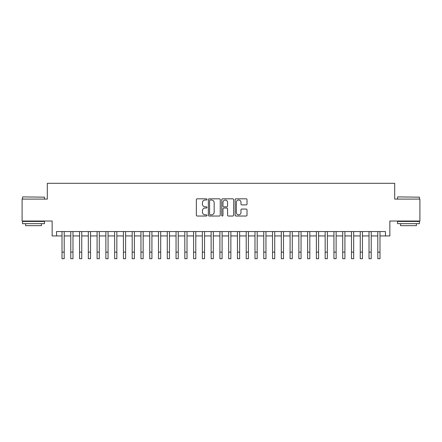 <?xml version="1.0" encoding="UTF-8"?>
<svg xmlns="http://www.w3.org/2000/svg" width="442" height="442" viewBox="0 0 442 442"><rect width="100%" height="100%" fill="white"/><g stroke="black" fill="none" stroke-linecap="round" stroke-linejoin="round"><path stroke-width="0.66" d="M206.966 199.419A0.602 0.602 0 0 0 206.364 198.817L197.215 198.817A0.862 0.862 0 0 0 196.353 199.679L196.353 215.177A0.862 0.862 0 0 0 197.215 216.033L206.364 216.033A0.602 0.602 0 0 0 206.966 215.431A0.602 0.602 0 0 0 206.364 214.829L205.176 214.829A2.757 2.757 0 0 1 202.425 212.077L202.425 210.784A2.757 2.757 0 0 1 205.176 208.027L206.364 208.027A0.602 0.602 0 0 0 206.966 207.425A0.602 0.602 0 0 0 206.364 206.823L205.176 206.823A2.757 2.757 0 0 1 202.425 204.066L202.425 202.779A2.757 2.757 0 0 1 205.176 200.022L206.364 200.022A0.602 0.602 0 0 0 206.966 199.419M246.161 204.884A0.862 0.862 0 0 0 247.023 204.027L247.023 199.679A0.862 0.862 0 0 0 246.161 198.817L236 198.817A0.862 0.862 0 0 0 235.144 199.679L235.144 215.177A0.862 0.862 0 0 0 236 216.033L246.161 216.033A0.862 0.862 0 0 0 247.023 215.177L247.023 209.922A0.862 0.862 0 0 0 246.161 209.06L241.813 209.06A0.862 0.862 0 0 0 240.956 209.922L240.956 212.525A2.304 2.304 0 0 1 238.652 214.829A2.304 2.304 0 0 1 236.348 212.525L236.348 202.325A2.304 2.304 0 0 1 238.652 200.022A2.304 2.304 0 0 1 240.956 202.325L240.956 204.027A0.862 0.862 0 0 0 241.813 204.884L246.161 204.884M56.532 235.934L56.532 231.547L385.468 231.547L385.468 235.934L389.855 235.934L389.855 221.022L419.9 221.022L419.9 199.093L394.684 199.093L394.684 183.303L47.316 183.303L47.316 199.093L22.1 199.093L22.1 221.022L52.145 221.022L52.145 235.934L62.013 235.934M220.249 199.679A0.862 0.862 0 0 0 219.387 198.817L209.226 198.817A0.862 0.862 0 0 0 208.364 199.679L208.364 215.177A0.862 0.862 0 0 0 209.226 216.033L219.387 216.033A0.862 0.862 0 0 0 220.249 215.177L220.249 199.679M222.613 198.817L232.774 198.817A0.862 0.862 0 0 1 233.636 199.679L233.636 215.177A0.862 0.862 0 0 1 232.774 216.033L228.426 216.033A0.862 0.862 0 0 1 227.564 215.177L227.564 208.889A0.862 0.862 0 0 0 226.702 208.027L223.818 208.027A0.862 0.862 0 0 0 222.961 208.889L222.961 215.431A0.602 0.602 0 0 1 222.354 216.033A0.602 0.602 0 0 1 221.751 215.431L221.751 199.679A0.862 0.862 0 0 1 222.613 198.817M64.206 235.934L70.781 235.934M72.974 235.934L79.554 235.934M81.748 235.934L88.328 235.934M90.522 235.934L97.096 235.934M99.29 235.934L105.87 235.934M108.063 235.934L114.644 235.934M116.837 235.934L123.412 235.934M125.605 235.934L132.186 235.934M134.379 235.934L140.959 235.934M143.153 235.934L149.727 235.934M151.921 235.934L158.501 235.934M160.695 235.934L167.275 235.934M169.468 235.934L176.043 235.934M178.237 235.934L184.817 235.934M187.01 235.934L193.59 235.934M195.784 235.934L202.359 235.934M204.552 235.934L211.132 235.934M213.326 235.934L219.906 235.934M222.094 235.934L228.674 235.934M230.868 235.934L237.448 235.934M239.641 235.934L246.216 235.934M248.41 235.934L254.99 235.934M257.183 235.934L263.763 235.934M265.957 235.934L272.532 235.934M274.725 235.934L281.305 235.934M283.499 235.934L290.079 235.934M292.272 235.934L298.847 235.934M301.041 235.934L307.621 235.934M309.814 235.934L316.395 235.934M318.588 235.934L325.163 235.934M327.356 235.934L333.937 235.934M336.13 235.934L342.71 235.934M344.904 235.934L351.478 235.934M353.672 235.934L360.252 235.934M362.446 235.934L369.026 235.934M371.219 235.934L377.794 235.934M379.987 235.934L385.468 235.934M210.171 200.022A0.602 0.602 0 0 0 209.569 200.624L209.569 214.226A0.602 0.602 0 0 0 210.171 214.829L211.42 214.829A2.757 2.757 0 0 0 214.177 212.077L214.177 202.779A2.757 2.757 0 0 0 211.42 200.022L210.171 200.022M227.564 202.37A2.304 2.304 0 0 0 225.26 200.066A2.304 2.304 0 0 0 222.961 202.37L222.961 205.961A0.862 0.862 0 0 0 223.818 206.823L226.702 206.823A0.862 0.862 0 0 0 227.564 205.961L227.564 202.37M62.013 252.117L64.206 252.117L64.206 258.697L62.013 258.697L62.013 231.547M64.206 252.117L64.206 231.547M22.802 196.9L44.471 197.165L22.802 196.9M33.504 223.652L22.536 223.652L22.536 221.459L44.471 221.459L44.471 223.652L33.504 223.652M41.399 223.652L41.399 225.669L25.608 225.669L25.608 223.652M397.794 196.9L419.464 197.165L397.794 196.9M408.496 223.652L397.529 223.652L397.529 221.459L419.464 221.459L419.464 223.652L408.496 223.652M416.392 223.652L416.392 225.669L400.601 225.669L400.601 223.652M70.781 258.697L72.974 258.697L70.781 258.697L70.781 231.547M72.974 258.697L72.974 231.547M79.554 258.697L81.748 258.697L79.554 258.697L79.554 231.547M81.748 258.697L81.748 231.547M88.328 258.697L90.522 258.697L88.328 258.697L88.328 231.547M90.522 258.697L90.522 231.547M97.096 258.697L99.29 258.697L97.096 258.697L97.096 231.547M99.29 258.697L99.29 231.547M105.87 258.697L108.063 258.697L105.87 258.697L105.87 231.547M108.063 258.697L108.063 231.547M114.644 258.697L116.837 258.697L114.644 258.697L114.644 231.547M116.837 258.697L116.837 231.547M123.412 258.697L125.605 258.697L123.412 258.697L123.412 231.547M125.605 258.697L125.605 231.547M132.186 258.697L134.379 258.697L132.186 258.697L132.186 231.547M134.379 258.697L134.379 231.547M140.959 258.697L143.153 258.697L140.959 258.697L140.959 231.547M143.153 258.697L143.153 231.547M149.727 258.697L151.921 258.697L149.727 258.697L149.727 231.547M151.921 258.697L151.921 231.547M158.501 258.697L160.695 258.697L158.501 258.697L158.501 231.547M160.695 258.697L160.695 231.547M167.275 258.697L169.468 258.697L167.275 258.697L167.275 231.547M169.468 258.697L169.468 231.547M176.043 258.697L178.237 258.697L176.043 258.697L176.043 231.547M178.237 258.697L178.237 231.547M184.817 258.697L187.01 258.697L184.817 258.697L184.817 231.547M187.01 258.697L187.01 231.547M193.59 258.697L195.784 258.697L193.59 258.697L193.59 231.547M195.784 258.697L195.784 231.547M202.359 258.697L204.552 258.697L202.359 258.697L202.359 231.547M204.552 258.697L204.552 231.547M211.132 258.697L213.326 258.697L211.132 258.697L211.132 231.547M213.326 258.697L213.326 231.547M219.906 258.697L222.094 258.697L219.906 258.697L219.906 231.547M222.094 258.697L222.094 231.547M228.674 258.697L230.868 258.697L228.674 258.697L228.674 231.547M230.868 258.697L230.868 231.547M237.448 258.697L239.641 258.697L237.448 258.697L237.448 231.547M239.641 258.697L239.641 231.547M246.216 258.697L248.41 258.697L246.216 258.697L246.216 231.547M248.41 258.697L248.41 231.547M254.99 258.697L257.183 258.697L254.99 258.697L254.99 231.547M257.183 258.697L257.183 231.547M263.763 258.697L265.957 258.697L263.763 258.697L263.763 231.547M265.957 258.697L265.957 231.547M272.532 258.697L274.725 258.697L272.532 258.697L272.532 231.547M274.725 258.697L274.725 231.547M281.305 258.697L283.499 258.697L281.305 258.697L281.305 231.547M283.499 258.697L283.499 231.547M290.079 258.697L292.272 258.697L290.079 258.697L290.079 231.547M292.272 258.697L292.272 231.547M298.847 258.697L301.041 258.697L298.847 258.697L298.847 231.547M301.041 258.697L301.041 231.547M307.621 258.697L309.814 258.697L307.621 258.697L307.621 231.547M309.814 258.697L309.814 231.547M316.395 258.697L318.588 258.697L316.395 258.697L316.395 231.547M318.588 258.697L318.588 231.547M325.163 258.697L327.356 258.697L325.163 258.697L325.163 231.547M327.356 258.697L327.356 231.547M333.937 258.697L336.13 258.697L333.937 258.697L333.937 231.547M336.13 258.697L336.13 231.547M342.71 258.697L344.904 258.697L342.71 258.697L342.71 231.547M344.904 258.697L344.904 231.547M351.478 258.697L353.672 258.697L351.478 258.697L351.478 231.547M353.672 258.697L353.672 231.547M360.252 258.697L362.446 258.697L360.252 258.697L360.252 231.547M362.446 258.697L362.446 231.547M369.026 258.697L371.219 258.697L369.026 258.697L369.026 231.547M371.219 258.697L371.219 231.547M377.794 258.697L379.987 258.697L377.794 258.697L377.794 231.547M379.987 258.697L379.987 231.547M70.781 252.117L72.974 252.117M79.554 252.117L81.748 252.117M88.328 252.117L90.522 252.117M97.096 252.117L99.29 252.117M105.87 252.117L108.063 252.117M114.644 252.117L116.837 252.117M123.412 252.117L125.605 252.117M132.186 252.117L134.379 252.117M140.959 252.117L143.153 252.117M149.727 252.117L151.921 252.117M158.501 252.117L160.695 252.117M167.275 252.117L169.468 252.117M176.043 252.117L178.237 252.117M184.817 252.117L187.01 252.117M193.59 252.117L195.784 252.117M202.359 252.117L204.552 252.117M211.132 252.117L213.326 252.117M219.906 252.117L222.094 252.117M228.674 252.117L230.868 252.117M237.448 252.117L239.641 252.117M246.216 252.117L248.41 252.117M254.99 252.117L257.183 252.117M263.763 252.117L265.957 252.117M272.532 252.117L274.725 252.117M281.305 252.117L283.499 252.117M290.079 252.117L292.272 252.117M298.847 252.117L301.041 252.117M307.621 252.117L309.814 252.117M316.395 252.117L318.588 252.117M325.163 252.117L327.356 252.117M333.937 252.117L336.13 252.117M342.71 252.117L344.904 252.117M351.478 252.117L353.672 252.117M360.252 252.117L362.446 252.117M369.026 252.117L371.219 252.117M377.794 252.117L379.987 252.117M22.536 199.093L22.536 197.165M27.537 221.459L27.537 221.022M39.471 221.459L39.471 221.022M44.471 199.093L44.471 197.165M397.529 199.093L397.529 197.165M402.529 221.459L402.529 221.022M414.463 221.459L414.463 221.022M419.464 199.093L419.464 197.165"/></g></svg>

